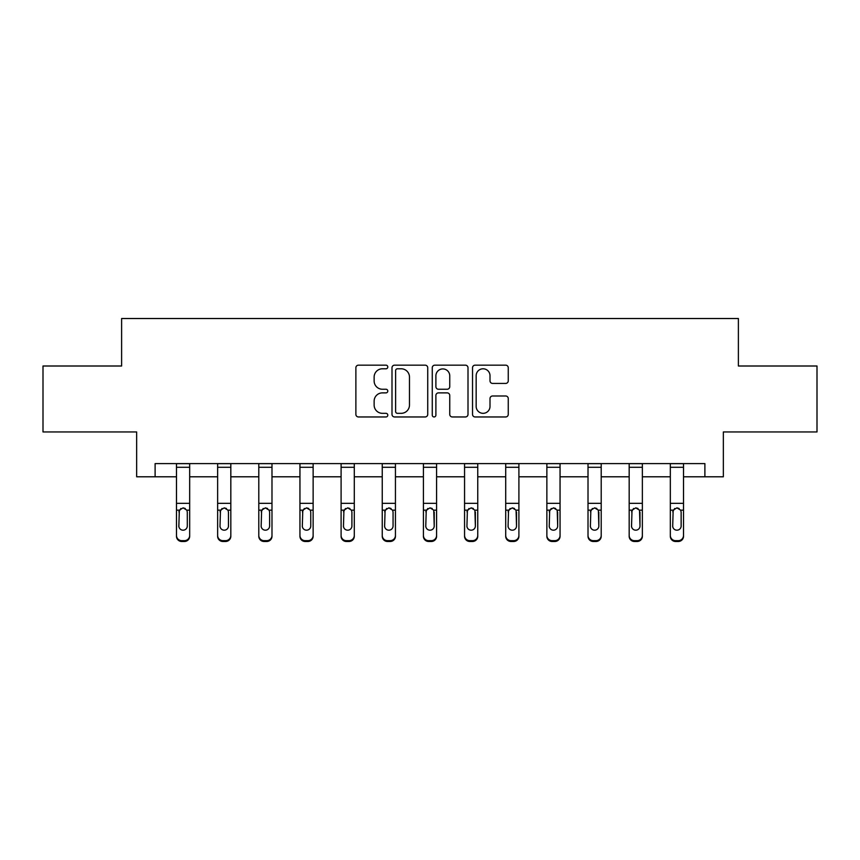 <?xml version="1.0" encoding="UTF-8"?>
<svg xmlns="http://www.w3.org/2000/svg" width="860" height="860" viewBox="0 0 860 860"><rect width="100%" height="100%" fill="white"/><g stroke="black" fill="none" stroke-linecap="round" stroke-linejoin="round"><path stroke-width="1.29" d="M387.796 366.983A1.817 1.817 0 0 0 385.979 365.167L358.469 365.167A2.591 2.591 0 0 0 355.879 367.757L355.879 414.369A2.591 2.591 0 0 0 358.469 416.96L385.979 416.96A1.817 1.817 0 0 0 387.796 415.144A1.817 1.817 0 0 0 385.979 413.327L382.421 413.327A8.288 8.288 0 0 1 374.132 405.049L374.132 401.158A8.288 8.288 0 0 1 382.421 392.88L385.979 392.88A1.817 1.817 0 0 0 387.796 391.063A1.817 1.817 0 0 0 385.979 389.247L382.421 389.247A8.288 8.288 0 0 1 374.132 380.969L374.132 377.078A8.288 8.288 0 0 1 382.421 368.789L385.979 368.789A1.817 1.817 0 0 0 387.796 366.983M505.68 383.42A2.591 2.591 0 0 0 508.26 380.829L508.26 367.757A2.591 2.591 0 0 0 505.68 365.167L475.118 365.167A2.591 2.591 0 0 0 472.527 367.757L472.527 414.369A2.591 2.591 0 0 0 475.118 416.96L505.68 416.96A2.591 2.591 0 0 0 508.26 414.369L508.26 398.567A2.591 2.591 0 0 0 505.68 395.987L492.597 395.987A2.591 2.591 0 0 0 490.006 398.567L490.006 406.404A6.923 6.923 0 0 1 483.083 413.327A6.923 6.923 0 0 1 476.16 406.404L476.16 375.723A6.923 6.923 0 0 1 483.083 368.789A6.923 6.923 0 0 1 490.006 375.723L490.006 380.829A2.591 2.591 0 0 0 492.597 383.42L505.68 383.42M155.112 476.795L155.112 463.604L704.888 463.604L704.888 476.795L723.346 476.795L723.346 431.956L817 431.956L817 366.005L738.385 366.005L738.385 318.512L121.615 318.512L121.615 366.005L43 366.005L43 431.956L136.654 431.956L136.654 476.795L176.483 476.795M427.732 367.757A2.591 2.591 0 0 0 425.141 365.167L394.589 365.167A2.591 2.591 0 0 0 391.999 367.757L391.999 414.369A2.591 2.591 0 0 0 394.589 416.96L425.141 416.96A2.591 2.591 0 0 0 427.732 414.369L427.732 367.757M434.859 365.167L465.41 365.167A2.591 2.591 0 0 1 468.001 367.757L468.001 414.369A2.591 2.591 0 0 1 465.41 416.96L452.338 416.96A2.591 2.591 0 0 1 449.748 414.369L449.748 395.46A2.591 2.591 0 0 0 447.157 392.88L438.482 392.88A2.591 2.591 0 0 0 435.891 395.46L435.891 415.144A1.817 1.817 0 0 1 434.074 416.96A1.817 1.817 0 0 1 432.268 415.144L432.268 367.757A2.591 2.591 0 0 1 434.859 365.167M189.673 476.795L217.634 476.795M230.824 476.795L258.796 476.795M271.986 476.795L299.946 476.795M313.137 476.795L341.098 476.795M354.288 476.795L382.248 476.795M395.439 476.795L423.41 476.795M436.59 476.795L464.561 476.795M477.752 476.795L505.712 476.795M518.902 476.795L546.863 476.795M560.053 476.795L588.014 476.795M601.204 476.795L629.176 476.795M642.366 476.795L670.327 476.795M683.517 476.795L704.888 476.795M397.438 368.789A1.817 1.817 0 0 0 395.621 370.606L395.621 411.521A1.817 1.817 0 0 0 397.438 413.327L401.19 413.327A8.288 8.288 0 0 0 409.478 405.049L409.478 377.078A8.288 8.288 0 0 0 401.19 368.789L397.438 368.789M449.748 375.852A6.923 6.923 0 0 0 442.814 368.918A6.923 6.923 0 0 0 435.891 375.852L435.891 386.656A2.591 2.591 0 0 0 438.482 389.247L447.157 389.247A2.591 2.591 0 0 0 449.748 386.656L449.748 375.852M176.483 510.99L176.483 535.425A5.278 5.235 -0 0 0 181.761 540.66L184.395 540.66A5.278 5.235 -0 0 0 189.673 535.425L189.673 536.253A5.278 5.235 180 0 1 184.395 541.488L184.395 540.66M187.297 525.997L187.297 512.108L187.297 525.997A4.225 4.192 180 0 1 183.083 530.19A4.225 4.192 180 0 0 187.297 525.997M178.858 526.825L178.858 525.997A4.225 4.192 180 0 0 183.083 530.19M180.879 508.486L178.858 511.775M185.287 508.486L183.083 507.862L186.835 510.163L187.297 512.108M189.673 463.604L189.673 535.425M176.483 463.604L176.483 535.425M181.761 540.66L181.761 541.488L184.395 541.488M181.761 541.488A5.278 5.235 180 0 1 176.483 536.253M176.483 510.163L179.331 510.163L178.858 525.997M179.331 510.163L183.083 507.862M217.634 510.99L217.634 535.425A5.278 5.235 -0 0 0 222.912 540.66L225.556 540.66A5.278 5.235 -0 0 0 230.824 535.425L230.824 536.253A5.278 5.235 180 0 1 225.556 541.488L225.556 540.66M228.459 525.997L228.459 512.108L228.459 525.997A4.225 4.192 180 0 1 224.234 530.19A4.225 4.192 180 0 0 228.459 525.997M220.009 526.825L220.009 525.997A4.225 4.192 180 0 0 224.234 530.19M222.03 508.486L220.009 511.775M226.438 508.486L224.234 507.862L227.986 510.163L228.459 512.108M258.796 510.99L258.796 535.425A5.278 5.235 -0 0 0 264.063 540.66L266.707 540.66A5.278 5.235 -0 0 0 271.986 535.425L271.986 536.253A5.278 5.235 180 0 1 266.707 541.488L266.707 540.66M269.61 525.997L269.61 512.108L269.61 525.997A4.225 4.192 180 0 1 265.385 530.19A4.225 4.192 180 0 0 269.61 525.997M261.161 526.825L261.161 525.997A4.225 4.192 180 0 0 265.385 530.19M263.181 508.486L261.161 511.775M267.589 508.486L265.385 507.862L269.137 510.163L269.61 512.108M230.824 463.604L230.824 535.425M217.634 463.604L217.634 535.425M222.912 540.66L222.912 541.488L225.556 541.488M222.912 541.488A5.278 5.235 180 0 1 217.634 536.253M217.634 510.163L220.482 510.163L220.009 525.997M220.482 510.163L224.234 507.862M271.986 463.604L271.986 535.425M258.796 463.604L258.796 535.425M264.063 540.66L264.063 541.488L266.707 541.488M264.063 541.488A5.278 5.235 180 0 1 258.796 536.253M258.796 510.163L261.633 510.163L261.161 525.997M261.633 510.163L265.385 507.862M299.946 510.99L299.946 535.425A5.278 5.235 -0 0 0 305.225 540.66L307.858 540.66A5.278 5.235 -0 0 0 313.137 535.425L313.137 536.253A5.278 5.235 180 0 1 307.858 541.488L307.858 540.66M310.761 525.997L310.761 512.108L310.761 525.997A4.225 4.192 180 0 1 306.536 530.19A4.225 4.192 180 0 0 310.761 525.997M302.322 526.825L302.322 525.997A4.225 4.192 180 0 0 306.536 530.19M304.333 508.486L302.322 511.775M308.74 508.486L306.536 507.862L310.299 510.163L310.761 512.108M341.098 510.99L341.098 535.425A5.278 5.235 -0 0 0 346.376 540.66L349.01 540.66A5.278 5.235 -0 0 0 354.288 535.425L354.288 536.253A5.278 5.235 180 0 1 349.01 541.488L349.01 540.66M351.912 525.997L351.912 512.108L351.912 525.997A4.225 4.192 180 0 1 347.698 530.19A4.225 4.192 180 0 0 351.912 525.997M343.473 526.825L343.473 525.997A4.225 4.192 180 0 0 347.698 530.19M345.494 508.486L343.473 511.775M349.891 508.486L347.698 507.862L351.45 510.163L351.912 512.108M382.248 510.99L382.248 535.425A5.278 5.235 -0 0 0 387.527 540.66L390.16 540.66A5.278 5.235 -0 0 0 395.439 535.425L395.439 536.253A5.278 5.235 180 0 1 390.16 541.488L390.16 540.66M393.063 525.997L393.063 512.108L393.063 525.997A4.225 4.192 180 0 1 388.849 530.19A4.225 4.192 180 0 0 393.063 525.997M384.624 526.825L384.624 525.997A4.225 4.192 180 0 0 388.849 530.19M386.645 508.486L384.624 511.775M391.053 508.486L388.849 507.862L392.601 510.163L393.063 512.108M313.137 463.604L313.137 535.425M299.946 463.604L299.946 535.425M305.225 540.66L305.225 541.488L307.858 541.488M305.225 541.488A5.278 5.235 180 0 1 299.946 536.253M299.946 510.163L302.785 510.163L302.322 525.997M302.785 510.163L306.536 507.862M354.288 463.604L354.288 535.425M341.098 463.604L341.098 535.425M346.376 540.66L346.376 541.488L349.01 541.488M346.376 541.488A5.278 5.235 180 0 1 341.098 536.253M341.098 510.163L343.935 510.163L343.473 525.997M343.935 510.163L347.698 507.862M395.439 463.604L395.439 535.425M382.248 463.604L382.248 535.425M387.527 540.66L387.527 541.488L390.16 541.488M387.527 541.488A5.278 5.235 180 0 1 382.248 536.253M382.248 510.163L385.097 510.163L384.624 525.997M385.097 510.163L388.849 507.862M436.59 463.604L436.59 536.253A5.278 5.235 180 0 1 431.322 541.488L431.322 540.66A5.278 5.235 -0 0 0 436.59 535.425M428.678 540.66L428.678 541.488A5.278 5.235 180 0 1 423.41 536.253L423.41 535.425A5.278 5.235 -0 0 0 428.678 540.66L431.322 540.66M423.41 463.604L423.41 535.425M428.678 541.488L431.322 541.488M433.752 510.163L434.225 525.997A4.225 4.192 180 0 1 430 530.19A4.225 4.192 180 0 1 425.775 525.997L426.248 510.163L430 507.862L433.752 510.163L436.59 510.163M477.752 463.604L477.752 536.253A5.278 5.235 180 0 1 472.473 541.488L472.473 540.66A5.278 5.235 -0 0 0 477.752 535.425M469.839 540.66L469.839 541.488A5.278 5.235 180 0 1 464.561 536.253L464.561 535.425A5.278 5.235 -0 0 0 469.839 540.66L472.473 540.66M464.561 463.604L464.561 535.425M469.839 541.488L472.473 541.488M474.903 510.163L475.376 525.997A4.225 4.192 180 0 1 471.151 530.19A4.225 4.192 180 0 1 466.937 525.997L467.399 510.163L471.151 507.862L474.903 510.163L477.752 510.163M518.902 463.604L518.902 536.253A5.278 5.235 180 0 1 513.624 541.488L513.624 540.66A5.278 5.235 -0 0 0 518.902 535.425M510.99 540.66L510.99 541.488A5.278 5.235 180 0 1 505.712 536.253L505.712 535.425A5.278 5.235 -0 0 0 510.99 540.66L513.624 540.66M505.712 463.604L505.712 535.425M510.99 541.488L513.624 541.488M516.064 510.163L516.527 525.997A4.225 4.192 180 0 1 512.302 530.19A4.225 4.192 180 0 1 508.088 525.997L508.55 510.163L512.302 507.862L516.064 510.163L518.902 510.163M560.053 463.604L560.053 536.253A5.278 5.235 180 0 1 554.775 541.488L554.775 540.66A5.278 5.235 -0 0 0 560.053 535.425M552.141 540.66L552.141 541.488A5.278 5.235 180 0 1 546.863 536.253L546.863 535.425A5.278 5.235 -0 0 0 552.141 540.66L554.775 540.66M546.863 463.604L546.863 535.425M552.141 541.488L554.775 541.488M557.216 510.163L557.678 525.997A4.225 4.192 180 0 1 553.464 530.19A4.225 4.192 180 0 1 549.239 525.997L549.701 510.163L553.464 507.862L557.216 510.163L560.053 510.163M601.204 463.604L601.204 536.253A5.278 5.235 180 0 1 595.937 541.488L595.937 540.66A5.278 5.235 -0 0 0 601.204 535.425M593.292 540.66L593.292 541.488A5.278 5.235 180 0 1 588.014 536.253L588.014 535.425A5.278 5.235 -0 0 0 593.292 540.66L595.937 540.66M588.014 463.604L588.014 535.425M593.292 541.488L595.937 541.488M598.366 510.163L598.839 525.997A4.225 4.192 180 0 1 594.615 530.19A4.225 4.192 180 0 1 590.39 525.997L590.863 510.163L594.615 507.862L598.366 510.163L601.204 510.163M642.366 463.604L642.366 536.253A5.278 5.235 180 0 1 637.088 541.488L637.088 540.66A5.278 5.235 -0 0 0 642.366 535.425M634.443 540.66L634.443 541.488A5.278 5.235 180 0 1 629.176 536.253L629.176 535.425A5.278 5.235 -0 0 0 634.443 540.66L637.088 540.66M629.176 463.604L629.176 535.425M634.443 541.488L637.088 541.488M639.517 510.163L639.99 525.997A4.225 4.192 180 0 1 635.766 530.19A4.225 4.192 180 0 1 631.541 525.997L632.014 510.163L635.766 507.862L639.517 510.163L642.366 510.163M423.41 510.99L423.41 536.253M430 530.19A4.225 4.192 180 0 0 434.225 525.997L434.225 512.108M425.775 526.825L425.775 525.997M427.796 508.486L425.775 511.775M432.204 508.486L430 507.862M464.561 510.99L464.561 536.253M471.151 530.19A4.225 4.192 180 0 0 475.376 525.997L475.376 512.108M466.937 526.825L466.937 525.997M468.947 508.486L466.937 511.775M473.355 508.486L471.151 507.862M505.712 510.99L505.712 536.253M512.302 530.19A4.225 4.192 180 0 0 516.527 525.997L516.527 512.108M508.088 526.825L508.088 525.997M510.109 508.486L508.088 511.775M514.506 508.486L512.302 507.862M546.863 510.99L546.863 536.253M553.464 530.19A4.225 4.192 180 0 0 557.678 525.997L557.678 512.108M549.239 526.825L549.239 525.997M551.26 508.486L549.239 511.775M555.667 508.486L553.464 507.862M588.014 510.99L588.014 536.253M594.615 530.19A4.225 4.192 180 0 0 598.839 525.997L598.839 512.108M590.39 526.825L590.39 525.997M592.411 508.486L590.39 511.775M596.818 508.486L594.615 507.862M629.176 510.99L629.176 536.253M635.766 530.19A4.225 4.192 180 0 0 639.99 525.997L639.99 512.108M631.541 526.825L631.541 525.997M633.562 508.486L631.541 511.775M637.97 508.486L635.766 507.862M670.327 510.99L670.327 535.425A5.278 5.235 -0 0 0 675.605 540.66L678.239 540.66A5.278 5.235 -0 0 0 683.517 535.425L683.517 536.253A5.278 5.235 180 0 1 678.239 541.488L678.239 540.66M681.141 525.997L681.141 512.108L681.141 525.997A4.225 4.192 180 0 1 676.917 530.19A4.225 4.192 180 0 0 681.141 525.997M672.703 526.825L672.703 525.997A4.225 4.192 180 0 0 676.917 530.19M674.713 508.486L672.703 511.775M679.12 508.486L676.917 507.862L680.668 510.163L681.141 512.108M683.517 463.604L683.517 535.425M670.327 463.604L670.327 535.425M675.605 540.66L675.605 541.488L678.239 541.488M675.605 541.488A5.278 5.235 180 0 1 670.327 536.253M670.327 510.163L673.165 510.163L672.703 525.997M673.165 510.163L676.917 507.862M176.483 463.658L189.673 463.658M186.835 510.163L189.673 510.163M176.483 503.337L189.673 503.337M176.483 467.281L189.673 467.281M217.634 463.658L230.824 463.658M227.986 510.163L230.824 510.163M217.634 503.337L230.824 503.337M217.634 467.281L230.824 467.281M258.796 463.658L271.986 463.658M269.137 510.163L271.986 510.163M258.796 503.337L271.986 503.337M258.796 467.281L271.986 467.281M299.946 463.658L313.137 463.658M310.299 510.163L313.137 510.163M299.946 503.337L313.137 503.337M299.946 467.281L313.137 467.281M341.098 463.658L354.288 463.658M351.45 510.163L354.288 510.163M341.098 503.337L354.288 503.337M341.098 467.281L354.288 467.281M382.248 463.658L395.439 463.658M392.601 510.163L395.439 510.163M382.248 503.337L395.439 503.337M382.248 467.281L395.439 467.281M423.41 463.658L436.59 463.658M423.41 510.163L426.248 510.163M423.41 503.337L436.59 503.337M423.41 467.281L436.59 467.281M464.561 463.658L477.752 463.658M464.561 510.163L467.399 510.163M464.561 503.337L477.752 503.337M464.561 467.281L477.752 467.281M505.712 463.658L518.902 463.658M505.712 510.163L508.55 510.163M505.712 503.337L518.902 503.337M505.712 467.281L518.902 467.281M546.863 463.658L560.053 463.658M546.863 510.163L549.701 510.163M546.863 503.337L560.053 503.337M546.863 467.281L560.053 467.281M588.014 463.658L601.204 463.658M588.014 510.163L590.863 510.163M588.014 503.337L601.204 503.337M588.014 467.281L601.204 467.281M629.176 463.658L642.366 463.658M629.176 510.163L632.014 510.163M629.176 503.337L642.366 503.337M629.176 467.281L642.366 467.281M670.327 463.658L683.517 463.658M680.668 510.163L683.517 510.163M670.327 503.337L683.517 503.337M670.327 467.281L683.517 467.281"/></g></svg>
